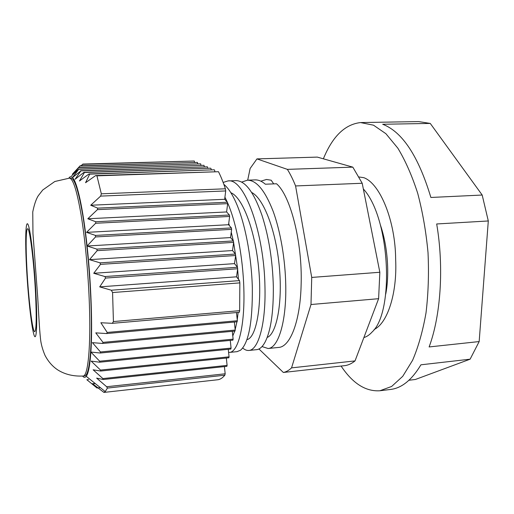 <?xml version="1.0" encoding="UTF-8"?>
<svg xmlns="http://www.w3.org/2000/svg" width="514" height="514" viewBox="0 0 514 514"><rect width="100%" height="100%" fill="white"/><g stroke="black" fill="none" stroke-linecap="round" stroke-linejoin="round"><path stroke-width="0.77" d="M26.889 268.43C28.411 298.563 32.478 332.391 34.753 331.691C36.359 330.335 36.622 317.581 35.53 293.417C33.975 261.292 29.664 227.252 27.602 228.756C25.931 228.659 25.706 246.45 26.889 268.43M69.403 178.152L70.868 178.101C74.524 178.345 78.475 190.649 82.722 215.025C86.693 239.074 89.892 273.03 90.959 303.35C92.552 346.963 89.462 376.222 84.598 375.875L83.146 376.03C87.939 376.383 90.965 347.111 89.352 303.478C88.273 273.14 85.086 239.164 81.135 215.103C76.927 190.713 73.014 178.397 69.403 178.152L54.818 181.5L42.752 189.987L38.312 195.68C36.147 198.989 34.297 204.411 32.755 211.948L32.967 233.613L37.708 297.053C38.646 313.193 39.372 328.298 40.439 338.096C40.85 343.339 42.373 349.102 45.014 355.386C48.355 361.74 52.691 366.643 58.018 370.08C65.162 374.488 73.534 376.473 83.146 376.03M82.6 376.081C83.891 377.655 85.106 377.739 86.236 376.312C88.369 373.549 89.918 365.467 90.875 352.064C92.648 327.251 91.164 283.304 87.091 246.007C83.082 208.401 77.087 181.783 72.513 177.529L72.423 177.439C71.105 176.193 69.917 176.437 68.857 178.178M100.648 196.104L225.71 190.938L225.383 188.792L101.335 193.817L100.648 196.104L90.715 205.24L97.699 208.131L97.409 209.641L87.81 218.771L95.765 221.746L95.649 223.262L86.551 232.373L95.463 235.425L95.533 236.941L87.091 246.007L96.883 249.129L97.146 250.652L89.494 259.654L100.044 262.847L100.506 264.369L93.734 273.281L104.907 276.545L105.543 278.068L99.697 286.876L111.339 290.217L112.579 292.537L113.421 321.558L112.309 323.332L100.866 322.741L107.22 332.442L106.668 333.56L95.765 332.866L103.006 342.382L102.639 343.468L92.411 342.645L100.481 351.974L100.307 353.022L90.875 352.064L99.665 361.207L231.069 348.081L230.272 340.409M101.335 193.817L96.934 175.846L95.655 175.57L218.476 171.708L96.934 175.846M79.933 165.971L197.44 162.405L80.145 165.784L72.506 174.028L78.732 167.603L71.684 175.782L78.899 169.061L72.513 177.529L80.897 170.879L75.095 179.27L83.975 172.331L84.45 172.511L79.464 180.999L89.012 173.95L89.674 174.13L85.568 182.714L95.655 175.57M82.433 164.339L194.286 161.01L82.972 164.062L81.064 165.759M87.091 246.007L230.529 237.584L233.401 240.931L96.883 249.129M95.533 236.941L231.621 229.366L230.529 237.584M295.582 185.952L362.209 183.26L379.84 272.266L311.728 277.431L295.582 185.952C292.993 179.489 290.249 173.957 287.365 169.369L256.961 158.897L250.132 168.476L247.697 180.176M97.146 250.652L233.626 242.383L233.401 240.931M100.044 262.847L235.418 254.051L232.514 250.556L233.626 242.383M100.506 264.369L235.643 255.516L235.418 254.051M104.907 276.545L237.455 267.274L234.512 263.637L235.643 255.516M105.543 278.068L237.68 268.751L237.455 267.274M111.339 290.217L239.505 280.605L236.53 276.821L237.68 268.751M112.579 292.537L239.852 282.88L239.505 280.605M95.463 235.425L231.403 227.927L231.621 229.366M95.649 223.262L229.636 216.452L229.417 215.025L95.765 221.746M97.409 209.641L227.663 203.647L227.445 202.227L97.699 208.131M258.947 348.974L283.342 372.464L345.35 365.576C348.665 364.998 351.891 363.443 355.033 360.905L291.554 367.876L310.989 304.519L311.728 277.431M283.342 372.464C286.163 371.937 288.9 370.408 291.554 367.876M362.209 183.26L352.822 167.14L287.365 169.369M352.822 167.14L317.299 157.104L256.961 158.897M379.84 272.266L378.612 298.692L310.989 304.519M239.852 282.88L239.659 310.674L113.421 321.558M225.383 188.792C223.185 182.136 220.879 176.443 218.476 171.708M224.843 375.194C222.735 377.726 220.545 379.229 218.27 379.698L103.931 392.413L105.248 391.584L107.407 388.089L224.843 375.194L225.171 373.787L224.425 366.591M88.543 379.544L86.847 379.724L87.855 380.559M91.993 383.797L95.129 383.457M103.931 392.413L92.706 383.829L96.998 388.006L86.847 379.724M96.998 388.006L100.333 387.64M247.401 180.189L255.085 179.9C258.439 179.772 261.864 181.211 265.359 184.211L276.532 183.774C290.429 195.545 302.489 242.165 301.14 284.281C300.382 321.186 290.172 346.944 278.633 347.432L268.083 348.505C278.035 348.184 286.491 322.49 285.758 285.482C285.315 259.763 280.515 231.223 273.05 211.074C264.98 190.45 256.428 180.157 247.401 180.189L241.612 182.11M271.186 180.221L266.528 179.47L271.186 180.221L273.699 183.883M355.033 360.905L378.612 298.692M99.665 361.207L99.677 362.209L230.844 349.057L231.069 348.081M99.677 362.209L91.145 361.117L100.506 370.074L229.064 356.825L228.28 349.314M100.506 370.074L100.699 371.037L228.846 357.783L229.064 356.825M100.699 371.037L93.124 369.797L102.89 378.58L227.098 365.39L226.333 358.04M102.89 378.58L103.243 379.505L226.88 366.334L227.098 365.39M103.243 379.505L96.638 378.111L106.649 386.734L225.171 373.787M106.649 386.734L107.407 388.089M100.307 353.022L232.893 340.152L233.118 339.156L100.481 351.974M102.639 343.468L234.975 331.067L235.213 330.046L103.006 342.382M106.668 333.56L237.108 321.783L237.346 320.742L107.22 332.442M112.309 323.332L239.286 312.306L239.659 310.674M80.608 170.699L207.425 166.819L80.897 170.879M83.975 172.331L210.541 168.2L84.45 172.511M89.012 173.95L214.139 169.793L89.674 174.13M79.008 169.241L204.007 165.309L78.899 169.061M78.732 167.603L200.678 163.837L78.796 167.423M204.007 165.309L204.289 166.742M232.296 331.318L233.118 339.156M234.371 322.034L235.213 330.046M236.485 312.544L237.346 320.742M229.636 216.452L228.557 224.721L231.403 227.927M227.663 203.647L226.603 211.954L229.417 215.025M225.71 190.938L224.663 199.297L227.445 202.227M214.858 171.528L214.544 169.973M211.241 169.89L210.933 168.374M207.72 168.29L207.425 166.819M200.678 163.837L200.955 165.225M197.44 162.405L197.704 163.754M194.286 161.01L194.543 162.321M95.251 383.56L92.706 383.829M236.53 276.821L99.697 286.876M234.512 263.637L93.734 273.281M232.514 250.556L89.494 259.654M228.557 224.721L86.551 232.373M226.603 211.954L87.81 218.771M224.663 199.297L90.715 205.24M256.447 349.681L256.602 349.668C259.692 349.353 262.526 346.815 265.102 342.048C270.801 330.926 273.544 312.396 273.326 286.459C272.626 260.63 268.873 236.999 262.069 215.578C253.91 192.185 245.152 180.536 235.791 180.626L227.991 180.922C244.6 177.78 264.28 233.517 264.967 287.108C265.937 324.328 258.201 350.137 248.892 350.452C246.861 350.644 244.799 349.835 242.698 348.01M223.14 182.438L227.991 180.922M237.076 351.647L240.584 350.195C248.66 342.928 252.58 322.233 252.335 288.097C251.584 256.492 244.722 220.943 235.187 200.781C231.557 193.02 227.779 187.539 223.847 184.346M237.243 351.634L229.417 352.424C238.027 352.238 245.024 326.371 243.842 288.759C243.038 257.822 236.466 222.755 227.503 202.587M227.259 202.028L224.933 197.17M266.528 179.47L260.816 181.166M262.024 346.571L268.077 348.505M267.151 337.454C276.339 334.145 282.681 304.115 279.41 267.794C276.224 231.48 263.888 198.488 251.635 192.454M246.887 339.651C255.863 338.154 262.224 307.59 258.786 269.612C255.452 231.647 242.865 197.46 230.876 192.737M229.417 352.424L228.608 352.443M232.784 335.97L234.718 331.087M235.168 329.609L236.915 321.803M237.243 319.766L238.143 312.403M238.438 279.25L237.622 269.15M237.429 267.241L233.613 242.479M233.253 240.758L231.242 232.212M229.443 225.717L228.73 223.397M363.34 188.946C390.383 218.219 394.366 312.024 372.142 331.967C369.527 334.858 366.771 336.728 363.873 337.576M359.055 176.989L363.841 177.683C380.366 183.716 395.491 221.528 395.651 259.531C397.29 293.603 387.357 323.409 374.141 329.474M380.392 225.016C387.691 246.097 389.67 274.155 385.731 294.111M341.09 366.045C352.707 383.444 365.64 391.681 379.897 390.756L391.649 386.451L402.751 376.299L412.588 360.308C418.345 346.873 422.816 331.061 426.016 312.865C428.316 293.642 428.991 273.577 428.021 252.663C426.087 231.814 422.649 212.038 417.709 193.315C412.035 175.737 405.417 160.696 397.855 148.186L385.905 133.704L373.505 125.185L360.539 122.57C344.92 124.349 332.526 136.428 323.364 158.82M361.271 122.55L418.621 121.593L430.257 123.424L482.19 195.037L488.3 220.969L479.164 341.566L470.117 359.183L415.383 379.48L408.964 380.251M470.117 359.183L420.927 364.805C411.836 379.949 401.71 388.16 390.55 389.451L379.897 390.756M488.3 220.969L436.688 223.969C444.09 267.338 440.768 315.673 429.119 346.944L479.164 341.566M430.257 123.424L382.679 124.26C402.366 131.822 418.435 156.224 430.88 197.466L482.19 195.037M26.51 267.331C27.949 294.76 31.187 325.189 33.77 334.171C36.365 343.609 37.612 326.255 36.012 294.805C34.444 263.438 30.538 229.629 28.09 224.612C25.61 219.092 25.038 239.845 26.51 267.331M72.423 177.439L73.277 176.54M86.236 376.312L105.248 391.584M256.602 349.668L249.052 350.432"/></g></svg>
